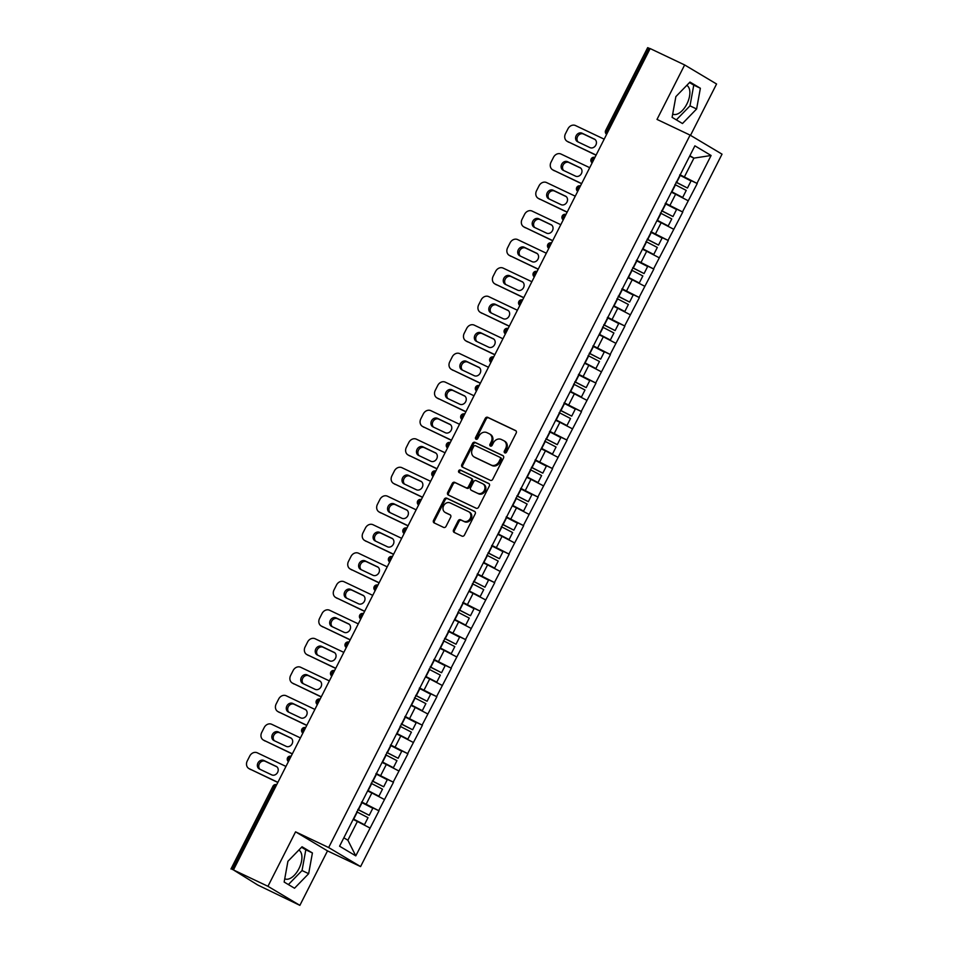 <?xml version="1.0" encoding="UTF-8"?>
<svg xmlns="http://www.w3.org/2000/svg" width="953" height="953" viewBox="0 0 953 953"><rect width="100%" height="100%" fill="white"/><g stroke="black" fill="none" stroke-linecap="round" stroke-linejoin="round"><path stroke-width="1.43" d="M504.804 452.878A1.406 1.191 -59.2 0 0 506.519 452.139L516.192 433.067A2.013 1.703 -59.2 0 0 515.549 430.542L487.722 417.331A2.013 1.703 -59.2 0 0 485.268 418.391L475.595 437.451A1.406 1.191 -59.2 0 0 477.763 438.487L479.014 436.009A6.445 5.468 -59.2 0 1 486.876 432.626L489.187 433.722A6.445 5.468 -59.2 0 1 489.58 433.937A6.445 5.468 -59.2 0 1 491.224 441.811L489.973 444.277A1.406 1.191 -59.2 0 0 492.141 445.313L493.392 442.835A6.445 5.468 -59.2 0 1 501.254 439.452L503.565 440.548A6.445 5.468 -59.2 0 1 503.958 440.762A6.445 5.468 -59.2 0 1 505.602 448.637L504.351 451.103A1.406 1.191 -59.2 0 0 504.804 452.878M284.744 878.785A15.998 8.422 115.4 0 0 284.804 878.809A15.998 8.422 115.4 0 0 298.932 868.695A15.998 8.422 115.4 0 0 298.837 850.064M686.791 85.365A15.998 8.422 -64.6 0 1 686.887 103.984A15.998 8.422 -64.6 0 1 672.758 114.11A15.998 8.422 -64.6 0 1 672.699 114.086M453.545 529.892A2.013 1.703 -59.2 0 0 454.188 532.417L461.991 536.122A2.013 1.703 -59.2 0 0 464.445 535.062L475.19 513.893A2.013 1.703 -59.2 0 0 474.546 511.368L446.719 498.157A2.013 1.703 -59.2 0 0 444.265 499.217L433.52 520.386A2.013 1.703 -59.2 0 0 434.163 522.911L443.586 527.39A2.013 1.703 -59.2 0 0 446.052 526.33L450.65 517.265A2.013 1.703 -59.2 0 0 450.007 514.739L445.337 512.523A5.384 4.574 -59.2 0 1 445.003 512.345A5.384 4.574 -59.2 0 1 443.729 505.566A5.384 4.574 -59.2 0 1 450.197 502.922L468.519 511.618A5.384 4.574 -59.2 0 1 468.84 511.797A5.384 4.574 -59.2 0 1 470.127 518.575A5.384 4.574 -59.2 0 1 463.658 521.22L460.597 519.766A2.013 1.703 -59.2 0 0 458.143 520.826L453.545 529.892L454.474 530.44A2.013 1.703 -59.2 0 0 454.676 532.644M295.573 831.838L267.948 886.302L233.449 869.934L650.149 48.567L684.647 64.947L657.01 119.411L690.091 135.112L328.654 847.551L295.573 831.838L327.51 850.886L360.591 866.587L328.654 847.551M490.295 480.324A2.013 1.703 -59.2 0 0 492.749 479.264L503.494 458.095A2.013 1.703 -59.2 0 0 502.85 455.57L475.023 442.359A2.013 1.703 -59.2 0 0 472.569 443.419L461.824 464.587A2.013 1.703 -59.2 0 0 462.467 467.113L490.295 480.324M489.342 485.994L478.597 507.163A2.013 1.703 -59.2 0 1 476.143 508.223L448.315 495.012A2.013 1.703 -59.2 0 1 447.672 492.487L452.27 483.421A2.013 1.703 -59.2 0 1 454.724 482.361L466.017 487.722A2.013 1.703 -59.2 0 0 468.471 486.661L471.521 480.657A2.013 1.703 -59.2 0 0 470.889 478.12L459.132 472.545A1.406 1.191 -59.2 0 1 460.406 470.032L488.698 483.469A2.013 1.703 -59.2 0 1 489.342 485.994M360.591 866.587L722.029 154.16L690.091 135.112M363.188 803.284L379.008 810.8L361.663 801.961M379.008 810.8L355.779 855.865L339.578 846.204L694.892 145.833L711.093 155.494L696.953 183.369L679.894 174.697M681.419 176.031L696.953 183.369M697.239 183.536L682.491 211.888L665.42 203.215M666.957 204.538L682.491 211.888M682.777 212.054L668.029 240.394L650.959 231.722M652.483 233.056L668.029 240.394M668.303 240.561L653.567 268.901L636.497 260.24M638.022 261.563L653.567 268.901M653.841 269.068L639.094 297.419L622.035 288.747M623.56 290.069L639.094 297.419M639.38 297.586L624.632 325.926L607.561 317.266M609.098 318.588L624.632 325.926M624.906 326.093L610.17 354.445L593.1 345.772M594.624 347.095L610.17 354.445M610.444 354.611L595.708 382.951L578.638 374.291M580.163 375.613L595.708 382.951M595.982 383.118L581.235 411.47L564.176 402.797M565.701 404.12L581.235 411.47M581.521 411.636L566.773 439.976L549.702 431.304M551.239 432.638L566.773 439.976M567.047 440.143L552.311 468.483L535.241 459.822M536.765 461.145L552.311 468.483M552.585 468.65L537.837 497.001L520.779 488.329M522.304 489.663L537.837 497.001M538.123 497.168L523.376 525.508L506.317 516.848M507.842 518.17L523.376 525.508M523.662 525.675L508.914 554.027L491.843 545.354M493.368 546.677L508.914 554.027M509.188 554.193L494.452 582.533L477.382 573.873M478.906 575.195L494.452 582.533M494.726 582.7L479.978 611.052L462.92 602.379M464.445 603.702L479.978 611.052M480.264 611.218L465.517 639.558L448.446 630.886M449.983 632.22L465.517 639.558M465.803 639.725L451.055 668.077L433.984 659.405M435.509 660.727L451.055 668.077M451.329 668.232L436.593 696.583L419.523 687.911M421.047 689.245L436.593 696.583M436.867 696.75L422.119 725.09L405.061 716.43M406.586 717.752L422.119 725.09M422.405 725.257L407.658 753.609L390.587 744.936M392.124 746.259L407.658 753.609M407.944 753.775L393.196 782.115L376.125 773.455M377.65 774.777L393.196 782.115M393.47 782.282L378.734 810.634M366.202 804.118L371.861 792.967L367.608 790.954M384.381 799.484L371.861 792.967M380.664 775.599L386.322 764.461L382.082 762.436M398.854 770.965L386.322 764.461M395.126 747.092L400.784 735.942L396.543 733.929M413.316 742.458L400.784 735.942M409.587 718.586L415.246 707.436L411.005 705.423M427.778 713.94L415.246 707.436M424.061 690.067L429.72 678.917L425.467 676.904M442.24 685.433L429.72 678.917M438.523 661.561L444.181 650.411L439.941 648.397M456.713 656.927L444.181 650.411M452.985 633.042L458.643 621.892L454.402 619.879M471.175 628.408L458.643 621.892M467.458 604.536L473.105 593.385L468.864 591.372M485.637 599.902L473.105 593.385M481.92 576.017L487.579 564.867L483.326 562.854M500.111 571.383L487.579 564.867M496.382 547.51L502.04 536.36L497.8 534.347M514.572 542.876L502.04 536.36M510.844 518.992L516.502 507.854L512.261 505.84M529.034 514.358L516.502 507.854M525.317 490.485L530.964 479.335L526.723 477.322M543.496 485.851L530.964 479.335M539.779 461.979L545.438 450.829L541.185 448.815M557.97 457.345L545.438 450.829M554.241 433.46L559.899 422.31L555.659 420.297M572.431 428.826L559.899 422.31M568.703 404.954L574.361 393.803L570.12 391.79M586.893 400.32L574.361 393.803M583.176 376.435L588.823 365.285L584.582 363.272M601.355 371.801L588.823 365.285M597.638 347.928L603.297 336.778L599.056 334.765M615.829 343.294L603.297 336.778M612.1 319.41L617.758 308.272L613.518 306.247M630.29 314.776L617.758 308.272M626.562 290.903L632.22 279.753L627.979 277.74M644.752 286.269L632.22 279.753M641.035 262.397L646.682 251.247L642.441 249.233M659.214 257.763L646.682 251.247M655.497 233.878L661.156 222.728L656.915 220.715M673.688 229.244L661.156 222.728M669.959 205.371L675.617 194.221L671.377 192.208M688.149 200.738L675.617 194.221M650.077 48.71L649.029 48.21L607.013 131.002L608.074 131.502M606.692 134.23A3.073 1.62 115.4 0 1 607.013 131.002L605.667 130.442L647.671 47.65L649.029 48.21M684.421 176.853L693.927 158.127L689.889 155.708M689.686 156.113L693.927 158.127L711.093 155.494M690.508 135.362L716.573 83.995L684.647 64.947M267.948 886.302L299.873 905.35L257.703 884.992L233.449 869.934M299.873 905.35L327.51 850.886M343.842 837.806L347.881 840.212L357.387 821.474L353.146 819.461M369.919 827.99L357.387 821.474M355.779 855.865L347.881 840.212M696.607 108.987L700.372 88.26L689.996 82.065L675.868 96.61L672.103 117.338L682.479 123.533L696.607 108.987L689.996 105.843L693.76 85.115L689.507 82.577M302.041 846.764L287.913 861.309L284.149 882.049L294.525 888.232L308.653 873.687L312.417 852.959L302.041 846.764M505.257 452.973A1.406 1.191 -59.2 0 1 505.281 451.662L506.531 449.197A6.445 5.468 -59.2 0 0 504.887 441.31L503.958 440.762M489.58 433.937L490.509 434.485A6.445 5.468 -59.2 0 1 492.153 442.371L490.902 444.837A1.406 1.191 -59.2 0 0 490.878 446.147M515.99 430.863L488.651 417.89A2.013 1.703 -59.2 0 0 486.197 418.951L476.524 438.011A1.406 1.191 -59.2 0 0 476.5 439.321M503.291 455.891L475.952 442.919A2.013 1.703 -59.2 0 0 473.498 443.979L462.765 465.147A2.013 1.703 -59.2 0 0 462.955 467.351M500.325 459.048A1.406 1.191 -59.2 0 0 499.884 457.273L475.452 445.682A1.406 1.191 -59.2 0 0 473.736 446.421L472.414 449.018A6.445 5.468 -59.2 0 0 474.058 456.904A6.445 5.468 -59.2 0 0 474.451 457.106L491.152 465.04A6.445 5.468 -59.2 0 0 499.003 461.645L500.325 459.048L501.254 459.596A1.406 1.191 -59.2 0 0 500.813 457.833L500.051 457.369M474.058 456.904L474.987 457.464A6.445 5.468 -59.2 0 0 475.38 457.666L474.451 457.106M501.254 459.596L499.932 462.205A6.445 5.468 -59.2 0 1 492.082 465.588L475.38 457.666M471.116 478.263L471.818 478.68A2.013 1.703 -59.2 0 1 472.45 481.205L469.4 487.221A2.013 1.703 -59.2 0 1 466.946 488.281L455.665 482.921A2.013 1.703 -59.2 0 0 453.199 483.981L448.613 493.035A2.013 1.703 -59.2 0 0 448.803 495.25M489.139 483.79L461.335 470.591A1.406 1.191 -59.2 0 0 459.703 472.819M477.727 493.285A5.384 4.574 -59.2 0 0 484.195 490.64A5.384 4.574 -59.2 0 0 482.921 483.862A5.384 4.574 -59.2 0 0 482.599 483.683L476.143 480.622A2.013 1.703 -59.2 0 0 473.689 481.682L470.639 487.686A2.013 1.703 -59.2 0 0 471.27 490.223L478.656 493.833A5.384 4.574 -59.2 0 0 485.125 491.188A5.384 4.574 -59.2 0 0 483.85 484.41L482.921 483.862M471.973 490.628A2.013 1.703 -59.2 0 0 472.2 490.771L471.27 490.223M478.656 493.833L472.2 490.771M468.84 511.797L469.781 512.345A5.384 4.574 -59.2 0 1 471.056 519.123A5.384 4.574 -59.2 0 1 464.587 521.767L461.526 520.326A2.013 1.703 -59.2 0 0 459.072 521.386L454.474 530.44M445.635 512.702A5.384 4.574 -59.2 0 0 445.933 512.905A5.384 4.574 -59.2 0 0 446.266 513.071L445.337 512.523M450.447 515.061L446.266 513.071M474.987 511.69L447.648 498.705A2.013 1.703 -59.2 0 0 445.194 499.765L434.461 520.934A2.013 1.703 -59.2 0 0 434.651 523.137M676.356 119.875L689.996 105.843M693.76 85.115L700.372 88.26M288.402 884.575L302.041 870.542L305.806 849.814L301.553 847.277M305.806 849.814L312.417 852.959M302.041 870.542L308.653 873.687M604.19 139.174L575.481 125.546A6.159 5.23 -59.2 0 0 567.976 128.786L565.463 133.718A6.159 5.23 -59.2 0 0 567.035 141.247A6.159 5.23 -59.2 0 0 567.416 141.437L596.054 155.208M568.81 142.271A6.159 5.23 120.8 0 1 568.441 142.08L567.035 141.247M578.233 142.045A4.825 4.098 120.8 0 1 577.875 136.041A4.825 4.098 120.8 0 1 583.45 134.028L595.196 139.603M567.416 141.437L596.113 155.065M594.338 139.031A4.825 4.098 120.8 0 1 594.624 139.186A4.825 4.098 120.8 0 1 595.768 145.249A4.825 4.098 120.8 0 1 589.978 147.62L577.697 141.783A4.825 4.098 120.8 0 1 577.399 141.628A4.825 4.098 120.8 0 1 576.255 135.564A4.825 4.098 120.8 0 1 582.045 133.194L594.898 139.364M679.68 175.126A16.82 0.715 26.9 0 1 680.239 175.423L676.678 182.452A16.82 0.715 -153.1 0 0 676.106 182.166M676.678 182.452L687.458 188.039L691.02 180.999L680.239 175.423M676.046 182.285L687.458 188.039M671.555 191.839L682.682 197.45L671.901 191.875A16.82 0.715 26.9 0 0 671.615 191.72M682.682 197.45L686.243 190.409L675.474 184.834A16.82 0.715 -153.1 0 0 674.903 184.537M589.716 167.68L561.007 154.052A6.159 5.23 -59.2 0 0 553.502 157.293L551.001 162.224A6.159 5.23 -59.2 0 0 552.573 169.753A6.159 5.23 -59.2 0 0 552.943 169.956L581.58 183.715M554.348 170.79A6.159 5.23 120.8 0 1 553.967 170.587L552.573 169.753M563.771 170.551A4.825 4.098 120.8 0 1 563.402 164.547A4.825 4.098 120.8 0 1 568.977 162.546L580.734 168.121M552.943 169.956L581.652 183.584M579.877 167.537A4.825 4.098 120.8 0 1 580.163 167.692A4.825 4.098 120.8 0 1 581.306 173.768A4.825 4.098 120.8 0 1 575.517 176.126L563.223 170.301A4.825 4.098 120.8 0 1 562.937 170.146A4.825 4.098 120.8 0 1 561.793 164.071A4.825 4.098 120.8 0 1 567.583 161.712L580.437 167.883M665.206 203.632A16.82 0.715 26.9 0 1 665.778 203.93L662.204 210.97A16.82 0.715 -153.1 0 0 661.644 210.673M662.204 210.97L672.985 216.545L676.559 209.517L665.778 203.93M661.585 210.792L672.985 216.545M657.093 220.357L668.208 225.968L657.439 220.381A16.82 0.715 26.9 0 0 657.153 220.238M668.208 225.968L671.782 218.928L661.001 213.341A16.82 0.715 -153.1 0 0 660.429 213.055M575.255 196.187L546.545 182.559A6.159 5.23 -59.2 0 0 539.041 185.799L536.539 190.743A6.159 5.23 -59.2 0 0 538.111 198.272A6.159 5.23 -59.2 0 0 538.481 198.462L567.118 212.233M539.874 199.296A6.159 5.23 120.8 0 1 539.505 199.106L538.111 198.272M549.297 199.07A4.825 4.098 120.8 0 1 548.94 193.066A4.825 4.098 120.8 0 1 554.515 191.053L566.261 196.628M538.481 198.462L567.19 212.09M565.403 196.056A4.825 4.098 120.8 0 1 565.701 196.211A4.825 4.098 120.8 0 1 566.844 202.274A4.825 4.098 120.8 0 1 561.043 204.645L548.761 198.808A4.825 4.098 120.8 0 1 548.475 198.653A4.825 4.098 120.8 0 1 547.332 192.589A4.825 4.098 120.8 0 1 553.121 190.219L565.975 196.389M650.744 232.151A16.82 0.715 26.9 0 1 651.316 232.449L647.742 239.477A16.82 0.715 -153.1 0 0 647.17 239.191M647.742 239.477L658.523 245.064L662.097 238.024L651.316 232.449M647.111 239.31L658.523 245.064M642.632 248.864L653.746 254.475L642.965 248.888A16.82 0.715 26.9 0 0 642.691 248.745M653.746 254.475L657.32 247.435L646.539 241.859A16.82 0.715 -153.1 0 0 645.967 241.562M560.793 224.705L532.084 211.078A6.159 5.23 -59.2 0 0 524.579 214.318L522.077 219.25A6.159 5.23 -59.2 0 0 523.65 226.778A6.159 5.23 -59.2 0 0 524.019 226.981L552.657 240.74M525.413 227.815A6.159 5.23 120.8 0 1 525.043 227.612L523.65 226.778M534.836 227.576A4.825 4.098 120.8 0 1 534.478 221.572A4.825 4.098 120.8 0 1 540.053 219.559L551.799 225.146M524.019 226.981L552.728 240.609M550.941 224.563A4.825 4.098 120.8 0 1 551.227 224.717A4.825 4.098 120.8 0 1 552.371 230.793A4.825 4.098 120.8 0 1 546.581 233.151L534.299 227.326A4.825 4.098 120.8 0 1 534.014 227.171A4.825 4.098 120.8 0 1 532.87 221.096A4.825 4.098 120.8 0 1 538.659 218.737L551.501 224.896M636.282 260.657A16.82 0.715 26.9 0 1 636.854 260.955L633.28 267.996A16.82 0.715 -153.1 0 0 632.709 267.698M633.28 267.996L644.061 273.571L647.623 266.542L636.854 260.955M632.649 267.817L644.061 273.571M628.158 277.383L639.284 282.981L628.504 277.406A16.82 0.715 26.9 0 0 628.23 277.263M639.284 282.981L642.858 275.953L632.077 270.366A16.82 0.715 -153.1 0 0 631.505 270.068M546.331 253.212L517.622 239.584A6.159 5.23 -59.2 0 0 510.105 242.824L507.604 247.768A6.159 5.23 -59.2 0 0 509.176 255.297A6.159 5.23 -59.2 0 0 509.545 255.487L538.195 269.258M510.951 256.321A6.159 5.23 120.8 0 1 510.582 256.119L509.176 255.297M520.374 256.095A4.825 4.098 120.8 0 1 520.016 250.091A4.825 4.098 120.8 0 1 525.591 248.078L537.337 253.653M509.545 255.487L538.254 269.115M536.479 253.081A4.825 4.098 120.8 0 1 536.765 253.236A4.825 4.098 120.8 0 1 537.909 259.299A4.825 4.098 120.8 0 1 532.119 261.67L519.838 255.833A4.825 4.098 120.8 0 1 519.54 255.678A4.825 4.098 120.8 0 1 518.396 249.615A4.825 4.098 120.8 0 1 524.186 247.244L537.039 253.415M621.821 289.176A16.82 0.715 26.9 0 1 622.38 289.462L618.819 296.502A16.82 0.715 -153.1 0 0 618.247 296.204M618.819 296.502L629.599 302.089L633.161 295.049L622.38 289.462M618.223 296.347L629.599 302.089M613.696 305.889L624.823 311.5L614.042 305.913A16.82 0.715 26.9 0 0 613.756 305.77M624.823 311.5L628.384 304.46L617.604 298.885A16.82 0.715 -153.1 0 0 617.044 298.587M531.857 281.731L503.148 268.103A6.159 5.23 -59.2 0 0 495.643 271.343L493.142 276.275A6.159 5.23 -59.2 0 0 494.714 283.803A6.159 5.23 -59.2 0 0 495.084 284.006L523.721 297.765M496.477 284.84A6.159 5.23 120.8 0 1 496.108 284.637L494.714 283.803M505.912 284.602A4.825 4.098 120.8 0 1 505.543 278.598A4.825 4.098 120.8 0 1 511.118 276.584L522.875 282.159M495.084 284.006L523.793 297.634M522.018 281.588A4.825 4.098 120.8 0 1 522.304 281.743A4.825 4.098 120.8 0 1 523.447 287.806A4.825 4.098 120.8 0 1 517.658 290.177L505.364 284.351A4.825 4.098 120.8 0 1 505.078 284.197A4.825 4.098 120.8 0 1 503.934 278.121A4.825 4.098 120.8 0 1 509.724 275.751L522.578 281.921M607.347 317.683A16.82 0.715 26.9 0 1 607.919 317.98L604.345 325.021A16.82 0.715 -153.1 0 0 603.785 324.723M604.345 325.021L615.126 330.596L618.7 323.555L607.919 317.98M603.726 324.842L615.126 330.596M599.234 334.396L610.349 340.007L599.58 334.432A16.82 0.715 26.9 0 0 599.294 334.289M610.349 340.007L613.923 332.978L603.142 327.391A16.82 0.715 -153.1 0 0 602.57 327.093M517.396 310.237L488.686 296.609A6.159 5.23 -59.2 0 0 481.182 299.85L478.68 304.781A6.159 5.23 -59.2 0 0 480.252 312.31A6.159 5.23 -59.2 0 0 480.622 312.513L509.259 326.271M482.015 313.346A6.159 5.23 120.8 0 1 481.646 313.144L480.252 312.31M491.438 313.108A4.825 4.098 120.8 0 1 491.081 307.116A4.825 4.098 120.8 0 1 496.656 305.103L508.402 310.678M480.622 312.513L509.331 326.14M507.544 310.106A4.825 4.098 120.8 0 1 507.842 310.249A4.825 4.098 120.8 0 1 508.985 316.325A4.825 4.098 120.8 0 1 503.184 318.695L490.902 312.858A4.825 4.098 120.8 0 1 490.616 312.703A4.825 4.098 120.8 0 1 489.473 306.64A4.825 4.098 120.8 0 1 495.262 304.269L508.116 310.44M592.885 346.201A16.82 0.715 26.9 0 1 593.457 346.487L589.883 353.527A16.82 0.715 -153.1 0 0 589.311 353.229M589.883 353.527L600.664 359.114L604.238 352.074L593.457 346.487M589.252 353.349L600.664 359.114M584.773 362.914L595.887 368.525L585.106 362.938A16.82 0.715 26.9 0 0 584.832 362.795M595.887 368.525L599.461 361.485L588.68 355.898A16.82 0.715 -153.1 0 0 588.108 355.612M502.934 338.756L474.225 325.128A6.159 5.23 -59.2 0 0 466.72 328.368L464.218 333.3A6.159 5.23 -59.2 0 0 465.791 340.829A6.159 5.23 -59.2 0 0 466.16 341.019L494.798 354.79M467.554 341.853A6.159 5.23 120.8 0 1 467.184 341.662L465.791 340.829M476.976 341.627A4.825 4.098 120.8 0 1 476.619 335.623A4.825 4.098 120.8 0 1 482.194 333.61L493.94 339.185M466.16 341.019L494.869 354.647M493.082 338.613A4.825 4.098 120.8 0 1 493.368 338.768A4.825 4.098 120.8 0 1 494.512 344.831A4.825 4.098 120.8 0 1 488.722 347.202L476.44 341.365A4.825 4.098 120.8 0 1 476.143 341.21A4.825 4.098 120.8 0 1 475.011 335.146A4.825 4.098 120.8 0 1 480.8 332.776L493.642 338.946M578.423 374.708A16.82 0.715 26.9 0 1 578.995 375.005L575.421 382.034A16.82 0.715 -153.1 0 0 574.85 381.748M575.421 382.034L586.202 387.621L589.764 380.581L578.995 375.005M574.79 381.867L586.202 387.621M570.299 391.421L581.425 397.032L570.644 391.457A16.82 0.715 26.9 0 0 570.359 391.302M581.425 397.032L584.999 389.991L574.218 384.416A16.82 0.715 -153.1 0 0 573.646 384.119M488.46 367.262L459.763 353.634A6.159 5.23 -59.2 0 0 452.246 356.875L449.745 361.806A6.159 5.23 -59.2 0 0 451.317 369.335A6.159 5.23 -59.2 0 0 451.686 369.538L480.324 383.297M453.092 370.372A6.159 5.23 120.8 0 1 452.723 370.169L451.317 369.335M462.515 370.133A4.825 4.098 120.8 0 1 462.157 364.129A4.825 4.098 120.8 0 1 467.732 362.128L479.478 367.703M451.686 369.538L480.395 383.166M478.62 367.119A4.825 4.098 120.8 0 1 478.906 367.274A4.825 4.098 120.8 0 1 480.05 373.35A4.825 4.098 120.8 0 1 474.26 375.708L461.979 369.883A4.825 4.098 120.8 0 1 461.681 369.728A4.825 4.098 120.8 0 1 460.537 363.653A4.825 4.098 120.8 0 1 466.327 361.294L479.18 367.465M563.962 403.226A16.82 0.715 26.9 0 1 564.521 403.512L560.96 410.552A16.82 0.715 -153.1 0 0 560.388 410.255M560.96 410.552L571.729 416.127L575.302 409.099L564.521 403.512M560.328 410.374L571.729 416.127M555.837 419.939L566.964 425.55L556.183 419.963A16.82 0.715 26.9 0 0 555.897 419.82M566.964 425.55L570.525 418.51L559.745 412.923A16.82 0.715 -153.1 0 0 559.185 412.637M473.998 395.769L445.289 382.153A6.159 5.23 -59.2 0 0 437.784 385.393L435.283 390.325A6.159 5.23 -59.2 0 0 436.855 397.854A6.159 5.23 -59.2 0 0 437.224 398.044L465.862 411.815M438.618 398.878A6.159 5.23 120.8 0 1 438.249 398.688L436.855 397.854M448.053 398.652A4.825 4.098 120.8 0 1 447.684 392.648A4.825 4.098 120.8 0 1 453.259 390.635L465.016 396.21M437.224 398.044L465.934 411.672M464.159 395.638A4.825 4.098 120.8 0 1 464.445 395.793A4.825 4.098 120.8 0 1 465.588 401.856A4.825 4.098 120.8 0 1 459.799 404.227L447.505 398.39A4.825 4.098 120.8 0 1 447.219 398.235A4.825 4.098 120.8 0 1 446.075 392.171A4.825 4.098 120.8 0 1 451.865 389.801L464.719 395.971M549.488 431.733A16.82 0.715 26.9 0 1 550.06 432.031L546.486 439.059A16.82 0.715 -153.1 0 0 545.926 438.773M546.486 439.059L557.267 444.646L560.841 437.606L550.06 432.031M545.902 438.904L557.267 444.646M541.375 448.446L552.49 454.057L541.721 448.47A16.82 0.715 26.9 0 0 541.435 448.327M552.49 454.057L556.064 447.017L545.283 441.442A16.82 0.715 -153.1 0 0 544.711 441.144M459.537 424.288L430.827 410.66A6.159 5.23 -59.2 0 0 423.323 413.9L420.821 418.832A6.159 5.23 -59.2 0 0 422.393 426.36A6.159 5.23 -59.2 0 0 422.763 426.563L451.4 440.322M424.156 427.397A6.159 5.23 120.8 0 1 423.787 427.194L422.393 426.36M433.579 427.158A4.825 4.098 120.8 0 1 433.222 421.155A4.825 4.098 120.8 0 1 438.797 419.153L450.543 424.728M422.763 426.563L451.472 440.191M449.685 424.145A4.825 4.098 120.8 0 1 449.983 424.299A4.825 4.098 120.8 0 1 451.114 430.375A4.825 4.098 120.8 0 1 445.325 432.733L433.043 426.908A4.825 4.098 120.8 0 1 432.757 426.753A4.825 4.098 120.8 0 1 431.614 420.678A4.825 4.098 120.8 0 1 437.403 418.319L450.257 424.478M535.026 460.239A16.82 0.715 26.9 0 1 535.598 460.537L532.024 467.578A16.82 0.715 -153.1 0 0 531.452 467.28M532.024 467.578L542.805 473.153L546.379 466.124L535.598 460.537M531.393 467.399L542.805 473.153M526.914 476.965L538.028 482.563L527.247 476.988A16.82 0.715 26.9 0 0 526.973 476.845M538.028 482.563L541.602 475.535L530.821 469.948A16.82 0.715 -153.1 0 0 530.249 469.662M445.075 452.794L416.366 439.166A6.159 5.23 -59.2 0 0 408.861 442.406L406.359 447.35A6.159 5.23 -59.2 0 0 407.932 454.879A6.159 5.23 -59.2 0 0 408.301 455.069L436.939 468.84M409.695 455.903A6.159 5.23 120.8 0 1 409.325 455.713L407.932 454.879M419.117 455.677A4.825 4.098 120.8 0 1 418.76 449.673A4.825 4.098 120.8 0 1 424.335 447.66L436.081 453.235M408.301 455.069L437.01 468.697M435.223 452.663A4.825 4.098 120.8 0 1 435.509 452.818A4.825 4.098 120.8 0 1 436.653 458.881A4.825 4.098 120.8 0 1 430.863 461.252L418.581 455.415A4.825 4.098 120.8 0 1 418.284 455.26A4.825 4.098 120.8 0 1 417.152 449.197A4.825 4.098 120.8 0 1 422.941 446.826L435.783 452.997M520.564 488.758A16.82 0.715 26.9 0 1 521.136 489.056L517.562 496.084A16.82 0.715 -153.1 0 0 516.991 495.798M517.562 496.084L528.343 501.671L531.905 494.631L521.136 489.056M516.931 495.905L528.343 501.671M512.44 505.471L523.566 511.082L512.785 505.495A16.82 0.715 26.9 0 0 512.5 505.352M523.566 511.082L527.14 504.042L516.359 498.467A16.82 0.715 -153.1 0 0 515.787 498.169M430.601 481.313L401.904 467.685A6.159 5.23 -59.2 0 0 394.387 470.925L391.886 475.857A6.159 5.23 -59.2 0 0 393.458 483.385A6.159 5.23 -59.2 0 0 393.827 483.588L422.465 497.347M395.233 484.422A6.159 5.23 120.8 0 1 394.864 484.219L393.458 483.385M404.656 484.184A4.825 4.098 120.8 0 1 404.298 478.18A4.825 4.098 120.8 0 1 409.873 476.166L421.619 481.753M393.827 483.588L422.536 497.216M420.761 481.17A4.825 4.098 120.8 0 1 421.047 481.325A4.825 4.098 120.8 0 1 422.191 487.4A4.825 4.098 120.8 0 1 416.401 489.759L404.12 483.933A4.825 4.098 120.8 0 1 403.822 483.779A4.825 4.098 120.8 0 1 402.678 477.703A4.825 4.098 120.8 0 1 408.468 475.344L421.321 481.503M506.091 517.265A16.82 0.715 26.9 0 1 506.662 517.562L503.101 524.603A16.82 0.715 -153.1 0 0 502.529 524.305M503.101 524.603L513.87 530.178L517.443 523.149L506.662 517.562M502.469 524.424L513.87 530.178M497.978 533.99L509.105 539.589L498.324 534.014A16.82 0.715 26.9 0 0 498.038 533.871M509.105 539.589L512.666 532.56L501.886 526.973A16.82 0.715 -153.1 0 0 501.326 526.675M416.139 509.819L387.43 496.191A6.159 5.23 -59.2 0 0 379.925 499.432L377.424 504.375A6.159 5.23 -59.2 0 0 378.996 511.904A6.159 5.23 -59.2 0 0 379.365 512.095L408.003 525.865M380.759 512.928A6.159 5.23 120.8 0 1 380.39 512.726L378.996 511.904M390.194 512.702A4.825 4.098 120.8 0 1 389.825 506.698A4.825 4.098 120.8 0 1 395.4 504.685L407.145 510.26M379.365 512.095L408.075 525.722M406.288 509.688A4.825 4.098 120.8 0 1 406.586 509.843A4.825 4.098 120.8 0 1 407.729 515.907A4.825 4.098 120.8 0 1 401.94 518.277L389.646 512.44A4.825 4.098 120.8 0 1 389.36 512.285A4.825 4.098 120.8 0 1 388.216 506.222A4.825 4.098 120.8 0 1 394.006 503.851L406.86 510.022M491.629 545.783A16.82 0.715 26.9 0 1 492.201 546.069L488.627 553.109A16.82 0.715 -153.1 0 0 488.067 552.811M488.627 553.109L499.408 558.696L502.981 551.656L492.201 546.069M488.007 552.931L499.408 558.696M483.516 562.496L494.631 568.107L483.85 562.52A16.82 0.715 26.9 0 0 483.576 562.377M494.631 568.107L498.205 561.067L487.424 555.492A16.82 0.715 -153.1 0 0 486.852 555.194M401.678 538.338L372.968 524.71A6.159 5.23 -59.2 0 0 365.464 527.95L362.962 532.882A6.159 5.23 -59.2 0 0 364.534 540.411A6.159 5.23 -59.2 0 0 364.904 540.613L393.541 554.372M366.297 541.435A6.159 5.23 120.8 0 1 365.928 541.244L364.534 540.411M375.72 541.209A4.825 4.098 120.8 0 1 375.363 535.205A4.825 4.098 120.8 0 1 380.938 533.192L392.684 538.767M364.904 540.613L393.613 554.229M391.826 538.195A4.825 4.098 120.8 0 1 392.124 538.35A4.825 4.098 120.8 0 1 393.255 544.413A4.825 4.098 120.8 0 1 387.466 546.784L375.184 540.947A4.825 4.098 120.8 0 1 374.898 540.792A4.825 4.098 120.8 0 1 373.755 534.728A4.825 4.098 120.8 0 1 379.544 532.358L392.398 538.528M477.167 574.29A16.82 0.715 26.9 0 1 477.739 574.588L474.165 581.628A16.82 0.715 -153.1 0 0 473.593 581.33M474.165 581.628L484.946 587.203L488.52 580.163L477.739 574.588M473.534 581.449L484.946 587.203M469.055 591.003L480.169 596.614L469.388 591.039A16.82 0.715 26.9 0 0 469.114 590.884M480.169 596.614L483.743 589.585L472.962 583.998A16.82 0.715 -153.1 0 0 472.39 583.701M387.216 566.844L358.507 553.216A6.159 5.23 -59.2 0 0 351.002 556.457L348.488 561.388A6.159 5.23 -59.2 0 0 350.073 568.917A6.159 5.23 -59.2 0 0 350.442 569.12L379.08 582.879M351.836 569.954A6.159 5.23 120.8 0 1 351.466 569.751L350.073 568.917M361.258 569.715A4.825 4.098 120.8 0 1 360.901 563.711A4.825 4.098 120.8 0 1 366.476 561.71L378.222 567.285M350.442 569.12L379.139 582.748M377.364 566.701A4.825 4.098 120.8 0 1 377.65 566.856A4.825 4.098 120.8 0 1 378.794 572.932A4.825 4.098 120.8 0 1 373.004 575.302L360.722 569.465A4.825 4.098 120.8 0 1 360.425 569.31A4.825 4.098 120.8 0 1 359.293 563.247A4.825 4.098 120.8 0 1 365.082 560.876L377.924 567.047M462.705 602.808A16.82 0.715 26.9 0 1 463.265 603.094L459.703 610.134A16.82 0.715 -153.1 0 0 459.132 609.837M459.703 610.134L470.484 615.721L474.046 608.681L463.265 603.094M459.072 609.956L470.484 615.721M454.581 619.521L465.707 625.132L454.926 619.545A16.82 0.715 26.9 0 0 454.641 619.402M465.707 625.132L469.269 618.092L458.5 612.505A16.82 0.715 -153.1 0 0 457.928 612.219M372.742 595.363L344.045 581.735A6.159 5.23 -59.2 0 0 336.528 584.975L334.026 589.907A6.159 5.23 -59.2 0 0 335.599 597.436A6.159 5.23 -59.2 0 0 335.968 597.626L364.606 611.397M337.374 598.46A6.159 5.23 120.8 0 1 337.005 598.27L335.599 597.436M346.797 598.234A4.825 4.098 120.8 0 1 346.427 592.23A4.825 4.098 120.8 0 1 352.014 590.217L363.76 595.792M335.968 597.626L364.677 611.254M362.902 595.22A4.825 4.098 120.8 0 1 363.188 595.375A4.825 4.098 120.8 0 1 364.332 601.438A4.825 4.098 120.8 0 1 358.542 603.809L346.249 597.972A4.825 4.098 120.8 0 1 345.963 597.817A4.825 4.098 120.8 0 1 344.819 591.753A4.825 4.098 120.8 0 1 350.609 589.383L363.462 595.554M448.232 631.315A16.82 0.715 26.9 0 1 448.803 631.613L445.242 638.641A16.82 0.715 -153.1 0 0 444.67 638.355M445.242 638.641L456.01 644.228L459.584 637.188L448.803 631.613M444.61 638.474L456.01 644.228M440.119 648.028L451.245 653.639L440.465 648.064A16.82 0.715 26.9 0 0 440.179 647.909M451.245 653.639L454.807 646.599L444.027 641.024A16.82 0.715 -153.1 0 0 443.467 640.726M358.28 623.87L329.571 610.242A6.159 5.23 -59.2 0 0 322.066 613.482L319.565 618.414A6.159 5.23 -59.2 0 0 321.137 625.942A6.159 5.23 -59.2 0 0 321.506 626.145L350.144 639.904M322.9 626.979A6.159 5.23 120.8 0 1 322.531 626.776L321.137 625.942M332.323 626.74A4.825 4.098 120.8 0 1 331.966 620.737A4.825 4.098 120.8 0 1 337.541 618.735L349.286 624.31M321.506 626.145L350.216 639.773M348.429 623.727A4.825 4.098 120.8 0 1 348.727 623.881A4.825 4.098 120.8 0 1 349.87 629.957A4.825 4.098 120.8 0 1 344.081 632.315L331.787 626.49A4.825 4.098 120.8 0 1 331.501 626.335A4.825 4.098 120.8 0 1 330.357 620.26A4.825 4.098 120.8 0 1 336.147 617.901L349.001 624.072M433.77 659.821A16.82 0.715 26.9 0 1 434.342 660.119L430.768 667.16A16.82 0.715 -153.1 0 0 430.208 666.862M430.768 667.16L441.549 672.735L445.122 665.706L434.342 660.119M430.184 667.005L441.549 672.735M425.657 676.547L436.772 682.157L425.991 676.57A16.82 0.715 26.9 0 0 425.717 676.427M436.772 682.157L440.346 675.117L429.565 669.53A16.82 0.715 -153.1 0 0 428.993 669.244M343.819 652.376L315.109 638.748A6.159 5.23 -59.2 0 0 307.605 641.988L305.103 646.932A6.159 5.23 -59.2 0 0 306.675 654.461A6.159 5.23 -59.2 0 0 307.045 654.651L335.682 668.422M308.438 655.485A6.159 5.23 120.8 0 1 308.069 655.295L306.675 654.461M317.861 655.259A4.825 4.098 120.8 0 1 317.504 649.255A4.825 4.098 120.8 0 1 323.079 647.242L334.825 652.817M307.045 654.651L335.754 668.279M333.967 652.245A4.825 4.098 120.8 0 1 334.265 652.4A4.825 4.098 120.8 0 1 335.396 658.463A4.825 4.098 120.8 0 1 329.607 660.834L317.325 654.997A4.825 4.098 120.8 0 1 317.039 654.842A4.825 4.098 120.8 0 1 315.896 648.779A4.825 4.098 120.8 0 1 321.685 646.408L334.539 652.579M419.308 688.34A16.82 0.715 26.9 0 1 419.88 688.638L416.306 695.666A16.82 0.715 -153.1 0 0 415.734 695.38M416.306 695.666L427.087 701.253L430.661 694.213L419.88 688.638M415.675 695.487L427.087 701.253M411.196 705.053L422.31 710.664L411.529 705.077A16.82 0.715 26.9 0 0 411.255 704.934M422.31 710.664L425.884 703.624L415.103 698.049A16.82 0.715 -153.1 0 0 414.531 697.751M329.357 680.895L300.648 667.267A6.159 5.23 -59.2 0 0 293.143 670.507L290.629 675.439A6.159 5.23 -59.2 0 0 292.214 682.967A6.159 5.23 -59.2 0 0 292.583 683.17L321.221 696.929M293.977 684.004A6.159 5.23 120.8 0 1 293.607 683.801L292.214 682.967M303.399 683.766A4.825 4.098 120.8 0 1 303.042 677.762A4.825 4.098 120.8 0 1 308.617 675.748L320.363 681.335M292.583 683.17L321.28 696.798M319.505 680.752A4.825 4.098 120.8 0 1 319.791 680.907A4.825 4.098 120.8 0 1 320.935 686.982A4.825 4.098 120.8 0 1 315.145 689.341L302.863 683.515A4.825 4.098 120.8 0 1 302.566 683.361A4.825 4.098 120.8 0 1 301.422 677.285A4.825 4.098 120.8 0 1 307.223 674.927L320.065 681.085M404.846 716.847A16.82 0.715 26.9 0 1 405.406 717.144L401.844 724.185A16.82 0.715 -153.1 0 0 401.273 723.887M401.844 724.185L412.625 729.76L416.187 722.731L405.406 717.144M401.213 724.006L412.625 729.76M396.722 733.572L407.848 739.171L397.067 733.596A16.82 0.715 26.9 0 0 396.782 733.453M407.848 739.171L411.41 732.142L400.641 726.555A16.82 0.715 -153.1 0 0 400.069 726.257M314.883 709.401L286.186 695.773A6.159 5.23 -59.2 0 0 278.669 699.014L276.167 703.957A6.159 5.23 -59.2 0 0 277.74 711.486A6.159 5.23 -59.2 0 0 278.109 711.677L306.747 725.447M279.515 712.51A6.159 5.23 120.8 0 1 279.146 712.308L277.74 711.486M288.938 712.284A4.825 4.098 120.8 0 1 288.568 706.28A4.825 4.098 120.8 0 1 294.155 704.267L305.901 709.842M278.109 711.677L306.818 725.304M305.043 709.27A4.825 4.098 120.8 0 1 305.329 709.425A4.825 4.098 120.8 0 1 306.473 715.489A4.825 4.098 120.8 0 1 300.683 717.859L288.39 712.022A4.825 4.098 120.8 0 1 288.104 711.867A4.825 4.098 120.8 0 1 286.96 705.804A4.825 4.098 120.8 0 1 292.75 703.433L305.603 709.604M390.373 745.365A16.82 0.715 26.9 0 1 390.944 745.651L387.383 752.691A16.82 0.715 -153.1 0 0 386.811 752.394M387.383 752.691L398.151 758.278L401.725 751.238L390.944 745.651M386.751 752.513L398.151 758.278M382.26 762.078L393.386 767.689L382.606 762.102A16.82 0.715 26.9 0 0 382.32 761.959M393.386 767.689L396.948 760.649L386.168 755.074A16.82 0.715 -153.1 0 0 385.608 754.776M300.421 737.92L271.712 724.292A6.159 5.23 -59.2 0 0 264.207 727.532L261.706 732.464A6.159 5.23 -59.2 0 0 263.278 739.993A6.159 5.23 -59.2 0 0 263.647 740.195L292.285 753.954M265.041 741.017A6.159 5.23 120.8 0 1 264.672 740.826L263.278 739.993M274.464 740.791A4.825 4.098 120.8 0 1 274.107 734.787A4.825 4.098 120.8 0 1 279.682 732.774L291.427 738.349M263.647 740.195L292.357 753.823M290.57 737.777A4.825 4.098 120.8 0 1 290.868 737.932A4.825 4.098 120.8 0 1 292.011 743.995A4.825 4.098 120.8 0 1 286.222 746.366L273.928 740.541A4.825 4.098 120.8 0 1 273.642 740.386A4.825 4.098 120.8 0 1 272.498 734.31A4.825 4.098 120.8 0 1 278.288 731.94L291.142 738.11M375.911 773.872A16.82 0.715 26.9 0 1 376.483 774.17L372.909 781.21A16.82 0.715 -153.1 0 0 372.337 780.912M372.909 781.21L383.69 786.785L387.263 779.745L376.483 774.17M372.278 781.031L383.69 786.785M367.798 790.585L378.913 796.196L368.132 790.621A16.82 0.715 26.9 0 0 367.858 790.478M378.913 796.196L382.487 789.167L371.706 783.58A16.82 0.715 -153.1 0 0 371.134 783.283M285.96 766.426L257.25 752.799A6.159 5.23 -59.2 0 0 249.746 756.039L247.244 760.97A6.159 5.23 -59.2 0 0 248.816 768.499A6.159 5.23 -59.2 0 0 249.186 768.702L277.823 782.461M250.579 769.536A6.159 5.23 120.8 0 1 250.21 769.333L248.816 768.499M260.002 769.297A4.825 4.098 120.8 0 1 259.645 763.293A4.825 4.098 120.8 0 1 265.22 761.292L276.966 766.867M249.186 768.702L277.895 782.33M276.108 766.283A4.825 4.098 120.8 0 1 276.394 766.438A4.825 4.098 120.8 0 1 277.537 772.514A4.825 4.098 120.8 0 1 271.748 774.884L259.466 769.047A4.825 4.098 120.8 0 1 259.18 768.892A4.825 4.098 120.8 0 1 258.037 762.829A4.825 4.098 120.8 0 1 263.826 760.458L276.668 766.629M361.449 802.39A16.82 0.715 26.9 0 1 362.021 802.676L358.447 809.716A16.82 0.715 -153.1 0 0 357.875 809.419M358.447 809.716L369.228 815.303L372.802 808.263L362.021 802.676M357.816 809.538L369.228 815.303M353.337 819.103L364.451 824.714L353.67 819.127A16.82 0.715 26.9 0 0 353.396 818.984M364.451 824.714L368.025 817.674L357.244 812.087A16.82 0.715 -153.1 0 0 356.672 811.801M275.381 787.273L274.333 786.773L232.318 869.565M276.668 784.748A3.073 1.62 -64.6 0 0 274.333 786.773L272.975 786.213L230.971 869.005M592.218 162.749A3.073 1.62 115.4 0 1 592.552 159.52A3.073 1.62 -64.6 0 1 594.898 157.483M577.756 191.255A3.073 1.62 115.4 0 1 578.09 188.027A3.073 1.62 -64.6 0 1 580.425 185.99M563.294 219.774A3.073 1.62 115.4 0 1 563.628 216.534A3.073 1.62 -64.6 0 1 565.963 214.508M548.833 248.28A3.073 1.62 115.4 0 1 549.154 245.052A3.073 1.62 -64.6 0 1 551.501 243.015M534.359 276.787A3.073 1.62 115.4 0 1 534.693 273.559A3.073 1.62 -64.6 0 1 537.039 271.534M519.897 305.305A3.073 1.62 115.4 0 1 520.231 302.077A3.073 1.62 -64.6 0 1 522.566 300.04M505.435 333.812A3.073 1.62 115.4 0 1 505.769 330.584A3.073 1.62 -64.6 0 1 508.104 328.559M490.974 362.331A3.073 1.62 115.4 0 1 491.295 359.102A3.073 1.62 -64.6 0 1 493.642 357.065M476.5 390.837A3.073 1.62 115.4 0 1 476.834 387.609A3.073 1.62 -64.6 0 1 479.18 385.572A3.073 3.073 0 0 0 476.452 390.944M462.038 419.356A3.073 1.62 115.4 0 1 462.372 416.116A3.073 1.62 -64.6 0 1 464.707 414.09M447.576 447.862A3.073 1.62 115.4 0 1 447.91 444.634A3.073 1.62 -64.6 0 1 450.245 442.597M433.115 476.381A3.073 1.62 115.4 0 1 433.436 473.141A3.073 1.62 -64.6 0 1 435.783 471.116M418.641 504.887A3.073 1.62 115.4 0 1 418.975 501.659A3.073 1.62 -64.6 0 1 421.309 499.622M404.179 533.394A3.073 1.62 115.4 0 1 404.513 530.166A3.073 1.62 -64.6 0 1 406.848 528.141M389.717 561.913A3.073 1.62 115.4 0 1 390.051 558.684A3.073 1.62 -64.6 0 1 392.386 556.647M375.256 590.419A3.073 1.62 115.4 0 1 375.577 587.191A3.073 1.62 -64.6 0 1 377.924 585.154M360.782 618.938A3.073 1.62 115.4 0 1 361.116 615.709A3.073 1.62 -64.6 0 1 363.45 613.672M346.32 647.444A3.073 1.62 115.4 0 1 346.654 644.216A3.073 1.62 -64.6 0 1 348.989 642.179M331.858 675.963A3.073 1.62 115.4 0 1 332.192 672.723A3.073 1.62 -64.6 0 1 334.527 670.698M317.397 704.47A3.073 1.62 115.4 0 1 317.718 701.241A3.073 1.62 -64.6 0 1 320.065 699.204M302.923 732.976A3.073 1.62 115.4 0 1 303.257 729.748A3.073 1.62 -64.6 0 1 305.591 727.723M288.461 761.495A3.073 1.62 115.4 0 1 288.795 758.266A3.073 1.62 -64.6 0 1 291.13 756.229A3.073 3.073 0 0 0 288.402 761.602M506.531 449.197L505.602 448.637M490.902 444.837L489.973 444.277M492.153 442.371L491.224 441.811M476.524 438.011L475.595 437.451M486.197 418.951L485.268 418.391M488.651 417.89L487.722 417.331M505.281 451.662L504.351 451.103M462.765 465.147L461.824 464.587M473.498 443.979L472.569 443.419M475.952 442.919L475.023 442.359M492.082 465.588L491.152 465.04M499.932 462.205L499.003 461.645M448.613 493.035L447.672 492.487M453.199 483.981L452.27 483.421M455.665 482.921L454.724 482.361M466.946 488.281L466.017 487.722M469.4 487.221L468.471 486.661M472.45 481.205L471.521 480.657M461.335 470.591L460.406 470.032M459.072 521.386L458.143 520.826M461.526 520.326L460.597 519.766M464.587 521.767L463.658 521.22M434.461 520.934L433.52 520.386M445.194 499.765L444.265 499.217M447.648 498.705L446.719 498.157M675.474 184.834L671.901 191.875M583.45 134.028L582.045 133.194M661.001 213.341L657.439 220.381M568.977 162.546L567.583 161.712M646.539 241.859L642.965 248.888M554.515 191.053L553.121 190.219M632.077 270.366L628.504 277.406M540.053 219.559L538.659 218.737M617.604 298.885L614.042 305.913M525.591 248.078L524.186 247.244M603.142 327.391L599.58 334.432M511.118 276.584L509.724 275.751M588.68 355.898L585.106 362.938M496.656 305.103L495.262 304.269M574.218 384.416L570.644 391.457M482.194 333.61L480.8 332.776M559.745 412.923L556.183 419.963M467.732 362.128L466.327 361.294M545.283 441.442L541.721 448.47M453.259 390.635L451.865 389.801M530.821 469.948L527.247 476.988M438.797 419.153L437.403 418.319M516.359 498.467L512.785 505.495M424.335 447.66L422.941 446.826M501.886 526.973L498.324 534.014M409.873 476.166L408.468 475.344M487.424 555.492L483.85 562.52M395.4 504.685L394.006 503.851M472.962 583.998L469.388 591.039M380.938 533.192L379.544 532.358M458.5 612.505L454.926 619.545M366.476 561.71L365.082 560.876M444.027 641.024L440.465 648.064M352.014 590.217L350.609 589.383M429.565 669.53L425.991 676.57M337.541 618.735L336.147 617.901M415.103 698.049L411.529 705.077M323.079 647.242L321.685 646.408M400.641 726.555L397.067 733.596M308.617 675.748L307.223 674.927M386.168 755.074L382.606 762.102M294.155 704.267L292.75 703.433M371.706 783.58L368.132 790.621M279.682 732.774L278.288 731.94M357.244 812.087L353.67 819.127M265.22 761.292L263.826 760.458M605.667 130.442A3.073 3.073 0 0 0 606.632 134.349M594.922 157.424A3.073 3.073 0 0 0 592.17 162.856M580.46 185.942A3.073 3.073 0 0 0 577.709 191.362M565.987 214.449A3.073 3.073 0 0 0 563.235 219.881M551.525 242.967A3.073 3.073 0 0 0 548.773 248.388M537.063 271.474A3.073 3.073 0 0 0 534.311 276.906M522.601 299.992A3.073 3.073 0 0 0 519.838 305.413M508.128 328.499A3.073 3.073 0 0 0 505.376 333.931M493.666 357.006A3.073 3.073 0 0 0 490.914 362.438M464.742 414.031A3.073 3.073 0 0 0 461.979 419.463M450.269 442.549A3.073 3.073 0 0 0 447.517 447.97M435.807 471.056A3.073 3.073 0 0 0 433.055 476.488M421.345 499.575A3.073 3.073 0 0 0 418.593 504.995M406.883 528.081A3.073 3.073 0 0 0 404.12 533.513M392.41 556.588A3.073 3.073 0 0 0 389.658 562.02M377.948 585.106A3.073 3.073 0 0 0 375.196 590.538M363.486 613.613A3.073 3.073 0 0 0 360.734 619.045M349.024 642.131A3.073 3.073 0 0 0 346.261 647.552M334.551 670.638A3.073 3.073 0 0 0 331.799 676.07M320.089 699.157A3.073 3.073 0 0 0 317.337 704.577M305.627 727.663A3.073 3.073 0 0 0 302.875 733.095M276.692 784.688A3.073 3.073 0 0 0 272.975 786.213M500.897 457.881L499.968 457.321M471.938 478.74L471.008 478.192M472.08 490.712L471.151 490.152M445.933 512.905L445.003 512.345"/></g></svg>
